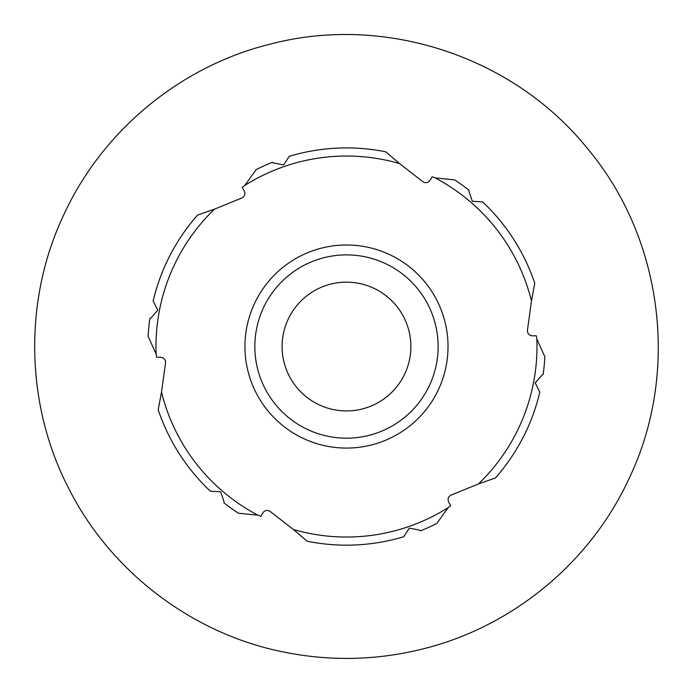 <?xml version="1.0" encoding="UTF-8"?>
<svg xmlns="http://www.w3.org/2000/svg" width="693" height="693" viewBox="0 0 693 693"><rect width="100%" height="100%" fill="white"/><g stroke="black" fill="none" stroke-linecap="round" stroke-linejoin="round"><path stroke-width="1.04" d="M156.592 357.259L160.603 357.259C163.92 357.675 165.566 359.528 165.532 362.829L161.504 392.065A190.506 190.506 0 0 0 257.848 515.159L260.828 516.346L262.829 512.872C264.847 510.213 267.273 509.719 270.114 511.391L293.416 529.495A190.506 190.506 0 0 0 448.198 507.614L450.71 505.63L448.709 502.156C447.409 499.081 448.198 496.725 451.065 495.105L478.404 483.974A190.506 190.506 0 0 0 536.841 338.99L536.373 335.819L532.371 335.819C529.054 335.403 527.408 333.541 527.434 330.249L531.47 301.013A190.506 190.506 0 0 0 435.126 177.91L432.146 176.732L430.145 180.197C428.127 182.865 425.693 183.359 422.851 181.687L399.549 163.574A190.506 190.506 0 0 0 244.776 185.464L242.255 187.448L244.265 190.922C245.556 193.997 244.768 196.353 241.9 197.973L214.57 209.104A190.506 190.506 0 0 0 156.133 354.088L156.592 357.259M161.504 392.065L158.212 409.823A198.631 198.631 0 0 0 210.343 491.172L220.651 491.822L224.073 501.845L223.865 502.797A198.631 198.631 0 0 0 238.435 513.21L257.848 515.159M293.416 529.495L307.155 541.233A198.631 198.631 0 0 0 403.672 536.754L409.381 528.153L419.776 530.206L420.504 530.864A198.631 198.631 0 0 0 436.807 523.449L448.198 507.614M478.404 483.974L495.434 477.945A198.631 198.631 0 0 0 539.812 392.125L535.221 382.874L542.195 374.904L543.121 374.601A198.631 198.631 0 0 0 544.854 356.774L536.841 338.99M531.47 301.013L534.762 283.255A198.631 198.631 0 0 0 482.631 201.906L472.323 201.256L468.901 191.233L469.109 190.272A198.631 198.631 0 0 0 454.53 179.868L435.126 177.91M399.549 163.574L385.819 151.845A198.631 198.631 0 0 0 289.302 156.315L283.584 164.917L273.198 162.872L272.47 162.214A198.631 198.631 0 0 0 256.167 169.629L244.776 185.464M346.483 448.076A101.542 101.542 0 0 0 434.424 295.764A101.542 101.542 0 0 0 258.55 295.764A101.542 101.542 0 0 0 346.483 448.076M214.57 209.104L197.54 215.125A198.631 198.631 0 0 0 153.162 300.953L157.753 310.204L150.779 318.174L149.853 318.477A198.631 198.631 0 0 0 148.12 336.304L156.133 354.088M346.483 438.175A91.632 91.632 0 0 0 425.849 300.719A91.632 91.632 0 0 0 267.126 300.719A91.632 91.632 0 0 0 346.483 438.175M346.483 410.932A64.397 64.397 0 0 0 402.252 314.345A64.397 64.397 0 0 0 290.722 314.345A64.397 64.397 0 0 0 346.483 410.932M284.728 652.252C330.622 661.391 376.299 660.377 421.742 649.211C511.919 627.338 590.375 562.733 629.123 478.413C680.006 372.418 663.088 238.522 587.447 148.51C513.652 56.67 385.221 14.181 271.232 43.867C181.046 65.731 102.599 130.345 63.851 214.665C23.493 299.558 25.165 403.517 68.044 487.101C109.832 571.249 192.437 634.268 284.728 652.252"/></g></svg>
